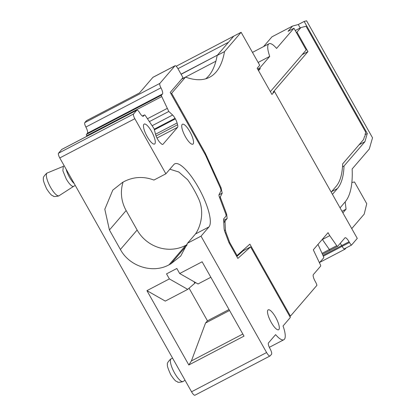 <?xml version="1.0" encoding="UTF-8"?>
<svg xmlns="http://www.w3.org/2000/svg" width="416" height="416" viewBox="0 0 416 416"><rect width="100%" height="100%" fill="white"/><g stroke="black" fill="none" stroke-linecap="round" stroke-linejoin="round"><path stroke-width="0.62" d="M270.364 91.64L306.186 49.967L293.94 28.231L288.054 31.309L292.578 26.047L271.97 36.816L263.562 46.602M293.94 28.231L276.583 48.422A20.764 5.84 -117.6 0 0 269.032 43.742L252.465 52.4M300.201 27.96L298.272 24.528L292.578 26.047M176.181 66.243L233.771 36.135L228.514 42.25L177.96 68.676M181.048 74.157L217.443 55.13L181.132 74.298M181.709 79.076L215.894 61.209A259.579 72.972 62.4 0 0 217.152 55.468L224.51 51.626A259.568 72.966 62.4 0 1 223.928 54.569A259.568 72.966 62.4 0 1 223.252 57.361A259.568 72.966 62.4 0 1 209.607 77.256A259.568 72.966 62.4 0 1 185.526 77.116L171.636 93.278L170.903 93.657M236.798 256.558L243.225 250.739L250.588 246.896L237.848 258.419L228.909 242.554L225.03 232.232A8.653 2.434 62.4 0 1 224.068 228.311L223.626 219.487A4.326 1.217 62.4 0 1 223.787 218.722L225.904 216.258A4.326 1.217 62.4 0 0 225.581 213.533L219.45 197.21A4.326 1.217 62.4 0 1 219.06 194.584L220.88 190.98A4.326 1.217 62.4 0 0 220.163 187.554L206.029 156.244A8.653 2.434 62.4 0 0 204.807 153.832L170.217 92.446L182.983 77.589L177.918 68.598A4.326 1.217 62.4 0 0 175.063 65.749A4.326 1.217 62.4 0 0 174.959 65.837L159.853 83.403A4.326 1.217 62.4 0 0 160.945 87.823A6.058 1.706 62.4 0 1 162.474 94.006L161.481 95.16A1.773 0.499 62.4 0 0 161.741 96.574L168.797 111.462L172.614 115.024A6.12 1.721 62.4 0 1 175.053 118.331L175.349 118.856A6.12 1.721 62.4 0 1 177.091 122.97L177.575 124.769A6.12 1.721 62.4 0 1 177.601 127.28L162.978 144.29A6.12 1.721 62.4 0 1 162.833 144.404A6.12 1.721 62.4 0 1 161.273 143.728L160.15 142.678A6.12 1.721 62.4 0 1 157.711 139.376L157.414 138.85A6.12 1.721 62.4 0 1 155.672 134.732L154.045 128.627L145.376 115.612A1.773 0.499 62.4 0 0 144.508 114.92A1.773 0.499 62.4 0 0 144.466 114.951L143.478 116.106A6.058 1.706 62.4 0 1 143.328 116.225A6.058 1.706 62.4 0 1 139.584 112.674A4.326 1.217 62.4 0 0 136.911 110.131A4.326 1.217 62.4 0 0 136.802 110.219L133.572 113.974A4.326 1.217 62.4 0 0 134.836 118.711L165.88 173.805L173.826 164.564A35.994 10.119 62.4 0 1 174.72 163.847A35.994 10.119 62.4 0 1 198.448 187.538A35.994 10.119 62.4 0 1 208.962 226.923L195.484 233.969C198.895 229.414 205.504 214.375 198.76 199.098A35.994 10.119 -117.6 0 0 194.033 189.847A35.994 10.119 -117.6 0 0 187.652 179.754L178.812 172L169.832 169.208M319.051 261.81A1.773 0.499 62.4 0 0 319.81 262.35A1.773 0.499 62.4 0 0 319.847 262.319L323.7 257.842A1.773 0.499 62.4 0 0 323.435 256.433L317.985 244.39M322.005 239.71L322.312 239.356L329.373 249.527A1.773 0.499 62.4 0 0 330.242 250.214A1.773 0.499 62.4 0 0 330.278 250.188L337.553 246.386M322.967 255.388L341.692 245.601A6.058 1.706 62.4 0 0 340.205 243.35A6.058 1.706 -117.6 0 1 341.692 245.601L342.113 246.345A4.326 1.217 62.4 0 0 344.968 249.194A4.326 1.217 62.4 0 0 345.072 249.106L346.081 247.936M340.054 207.849L345.051 202.036A190.965 53.68 62.4 0 0 352.149 168.964L369.294 149.022L372.528 137.81L306.597 20.8L304.158 21.45L298.272 24.528M269.032 43.742A20.764 5.84 -117.6 0 0 269.74 56.384L258.128 62.452M269.74 56.384L259.849 67.891L260.27 68.64L258.539 70.652M304.158 21.45L367.292 133.494L365.128 134.628M260.27 68.64L258.055 69.794M257.634 69.046L259.849 67.891M208.962 226.923L201.016 236.163L266.599 352.544A5.195 1.461 62.4 0 0 270.02 355.966A5.195 1.461 62.4 0 0 270.15 355.862L271.508 354.286A5.195 1.461 62.4 0 0 269.989 348.603A5.195 1.461 62.4 0 1 268.476 342.919L275.61 334.62A22.495 6.323 62.4 0 0 283.837 339.737A22.495 6.323 62.4 0 0 283.046 325.972L290.352 317.47L250.588 246.896M319.389 262.558L319.764 262.366M330.278 250.188A1.773 0.499 -117.6 0 1 330.242 250.214A1.773 0.499 -117.6 0 1 329.373 249.527L322.046 253.354M322.462 254.275L330.195 250.229M351.754 228.613L364.198 214.136L366.751 203.72L354.505 181.984L351.858 182.478M342.503 166.811L344.016 166.02A174.777 49.13 62.4 0 1 337.449 188.542L332.452 194.355M367.292 133.494L364.92 141.7L359.112 144.737M364.92 141.7L344.016 166.02M61.984 149.328A4.326 1.217 62.4 0 0 61.854 149.37A4.326 1.217 62.4 0 0 61.745 149.453L58.516 153.208A4.326 1.217 62.4 0 0 59.779 157.945L191.537 391.784A5.195 1.461 62.4 0 0 194.964 395.2L270.02 355.966M162.474 94.006L87.412 133.245L86.424 134.394A1.773 0.499 62.4 0 0 86.684 135.808L86.897 136.276M87.412 133.245A6.058 1.706 62.4 0 0 85.888 127.057L160.945 87.823M153.119 77.251A4.326 1.217 62.4 0 0 152.989 77.288A4.326 1.217 62.4 0 0 152.88 77.376L139.485 92.96L86.502 120.656L84.796 122.637A4.326 1.217 62.4 0 0 85.888 127.057M185.442 136.765A11.248 3.162 62.4 0 0 192.858 144.17A11.248 3.162 62.4 0 0 189.852 131.638A11.248 3.162 62.4 0 0 182.437 124.233A11.248 3.162 62.4 0 0 185.442 136.765M147.176 136.62A11.248 3.162 62.4 0 0 154.591 144.019A11.248 3.162 62.4 0 0 151.585 131.487A11.248 3.162 62.4 0 0 144.17 124.082A11.248 3.162 62.4 0 0 147.176 136.62M271.211 322.369A11.248 3.162 62.4 0 0 278.626 329.768A11.248 3.162 62.4 0 0 275.621 317.236A11.248 3.162 62.4 0 0 268.206 309.837A11.248 3.162 62.4 0 0 271.211 322.369M345.202 201.859L346.06 209.18L342.883 212.872M346.06 209.18L341.999 211.302M201.016 236.163L187.543 243.204L180.705 256.048L170.888 263.838L186.93 245.17M165.88 173.805L153.925 180.055C143.697 176.244 133.869 176.691 124.431 181.392L122.59 182.354L112.772 190.143L104.816 209.258L109.424 229.986L120.401 249.475C129.454 266.516 152.776 273.863 169.047 264.8L170.888 263.838M176.842 268.486L166.535 273.868L169.374 278.907L146.931 290.638L188.817 364.972L244.005 336.123L202.124 261.789L179.676 273.52L176.842 268.486M144.466 114.951L142.392 116.033M168.797 111.462L149.51 121.545M167.107 108.467L147.529 118.7M161.741 96.574L86.684 135.808M86.424 134.394L161.481 95.16M66.134 169.224A11.248 3.162 62.4 0 0 69.467 177.237A11.248 3.162 62.4 0 0 74.23 183.586M195.484 233.969L187.543 243.204M123.094 182.094A36.338 34.658 40.7 0 0 126.147 210.538L137.124 230.022A36.338 34.658 40.7 0 0 185.77 245.346L187.106 244.644M210.85 277.274L198.032 283.972L179.676 273.52M242.835 334.043L191.391 360.937L205.546 323.024L207.449 320.809L189.056 288.163M188.817 364.972L191.391 360.937M195.577 282.573L187.73 289.359L165.287 301.09L146.931 290.638M187.73 289.359L169.374 278.907M194.756 283.005L194.012 281.684M63.294 166.364L62.873 170.815L66.227 178.932A11.248 3.162 -117.6 0 0 73.642 186.332A11.248 3.162 -117.6 0 0 73.715 186.295M229.024 309.53L207.449 320.809M229.554 310.476L205.546 323.024M351.499 245.102L344.141 248.95A4.326 1.217 -117.6 0 1 342.113 246.345L341.692 245.601L349.05 241.753L349.471 242.502A4.326 1.217 62.4 0 0 351.499 245.102L357.266 238.399L274.492 91.499L273.021 92.269L307.96 51.626L302.151 54.662M274.492 91.499L271.95 94.458L257.166 68.224L259.714 65.265L241.129 32.287L224.51 51.626M307.96 51.626L296.982 32.136L296.332 32.479M296.982 32.136L300.877 27.607L295.246 30.55M300.877 27.607L306.01 26.234L365.721 132.2L365.108 134.316A10.384 2.917 -117.6 0 1 364.484 136.656A10.384 2.917 -117.6 0 1 364.421 136.687L363.61 139.506L342.659 163.873C342.29 174.179 340.132 181.652 336.185 186.295L331.183 192.109M329.753 235.659L336.731 245.679L329.373 249.527L322.395 239.507L329.753 235.659L328.063 232.664L313.305 249.829L320.367 264.716A1.773 0.499 62.4 0 1 320.627 266.131L313.357 274.581A6.058 1.706 62.4 0 0 315.13 281.211L315.546 281.96A4.326 1.217 62.4 0 1 316.898 285.355L290.441 316.129L249.876 244.14L236.486 256.006M229.107 242.913L229.757 242.57L237.136 255.663M229.757 242.57L226.106 232.846L225.43 230.1L225.014 221.827L225.243 220.75L227.167 218.509L226.652 214.141L220.522 197.824L220.366 196.773L222.186 193.17L221.036 187.689L205.317 153.244L179.483 107.208L178.75 107.588M179.483 107.208L171.636 93.278M181.652 79.144L185.526 77.116M205.733 78.806A259.568 72.966 62.4 0 0 215.894 61.209A259.568 72.966 62.4 0 0 216.57 58.417A259.568 72.966 62.4 0 0 217.152 55.468L233.771 36.135L241.129 32.287M243.568 249.85L243.875 250.401M290.441 316.129L289.791 316.472M336.731 245.679A1.773 0.499 62.4 0 0 337.6 246.371A1.773 0.499 62.4 0 0 337.636 246.34L344.906 237.89A6.058 1.706 62.4 0 1 345.056 237.765A6.058 1.706 62.4 0 1 349.05 241.753M349.471 242.502L323.32 256.168M337.449 188.542L331.64 191.584M152.88 77.376L174.959 65.837M191.537 391.784L266.599 352.544M134.836 118.711L59.779 157.945M58.516 153.208L133.572 113.974M136.802 110.219L61.745 149.453M143.14 116.277L143.478 116.106M162.651 144.456L162.978 144.29M156.083 136.001L177.575 124.769M156.988 138.055L177.601 127.28M177.091 122.97L155.537 134.238M154.362 129.828L175.349 118.856M175.053 118.331L154.201 129.23M152.344 125.622L172.614 115.024M84.796 122.637L159.853 83.403M185.77 245.346L169.047 264.8M120.401 249.475L137.124 230.022M126.147 210.538L109.424 229.986M73.679 186.316L59.093 195.718A12.828 3.609 -117.6 0 1 50.554 187.32A12.828 3.609 -117.6 0 1 47.211 172.988L63.258 166.379M185.037 380.24L183.134 381.467A12.828 3.609 -117.6 0 1 174.595 373.069A12.828 3.609 -117.6 0 1 171.252 358.738L172.604 358.181M226.106 232.846L225.399 233.215M225.43 230.1L224.489 230.594M225.014 221.827L223.777 222.477M225.243 220.75L223.73 221.541M227.167 218.509L223.668 220.34M226.652 214.141L225.904 214.536M220.522 197.824L219.82 198.193M220.366 196.773L219.461 197.246M222.186 193.17L218.982 194.844M221.036 187.689L220.366 188.037M206.903 156.38L206.248 156.723M205.317 153.244L204.667 153.582M180.383 108.997L179.733 109.335M319.394 262.569L319.81 262.35M322.468 254.28L337.6 246.371M319.842 262.33L344.968 249.194M152.989 77.288L175.063 65.749M269.334 347.324L283.837 339.737M61.854 149.37L136.911 110.131M142.386 116.028L144.508 114.92M64.241 165.864L63.222 166.395M75.291 185.474L73.642 186.332M59.093 195.718L58.64 195.983C55.177 196.669 53.477 196.732 53.534 196.175C52.593 195.203 52.213 197.314 46.66 188.89C43.914 182.796 42.848 179.452 43.472 178.864C42.78 177.892 43.867 176.01 46.732 173.212L47.211 172.988M183.134 381.467L182.676 381.732C179.213 382.418 177.512 382.481 177.575 381.924C176.628 380.952 176.254 383.063 170.7 374.639C167.95 368.545 166.889 365.206 167.508 364.614C166.816 363.641 167.908 361.759 170.773 358.961L171.252 358.738"/></g></svg>
